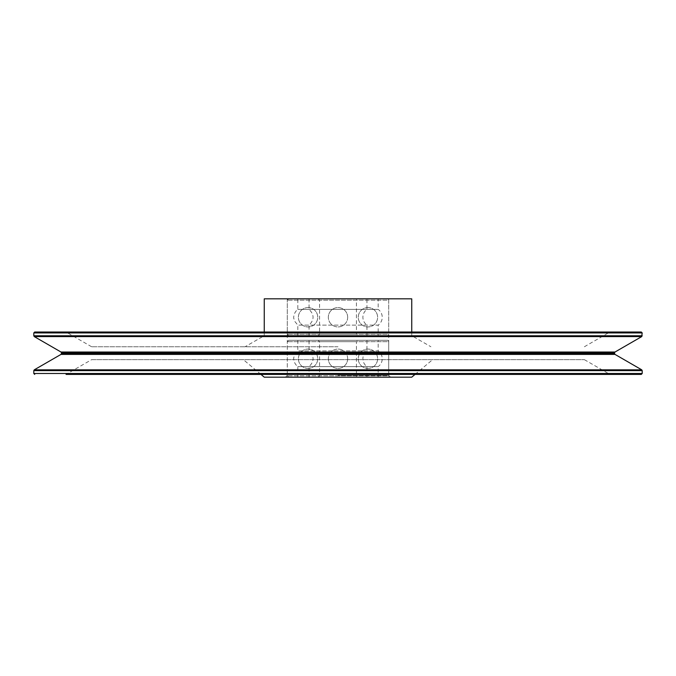 <?xml version="1.0" encoding="UTF-8"?>
<svg xmlns="http://www.w3.org/2000/svg" width="676" height="676" viewBox="0 0 676 676"><rect width="100%" height="100%" fill="white"/><g stroke="black" fill="none" stroke-linecap="round" stroke-linejoin="round"><path stroke-width="0.51" stroke-dasharray="3.38 2.54" d="M338 375.332L388.7 375.332L338 375.332M411.743 377.174L264.257 377.174M411.743 298.826L264.257 298.826M34.721 332.009L641.279 332.009M338 332.009L609.938 332.009L338 332.009M641.279 374.411L66.062 374.411L609.938 374.411L66.062 374.411L91.606 359.666L584.394 359.666L91.606 359.666M338 346.754L91.606 346.754L338 346.754M338 335.693L264.257 335.693L338 335.693M347.667 358.745A9.667 9.667 0 0 1 338 368.412A9.667 9.667 0 0 1 328.333 358.745A9.667 9.667 0 0 0 338 368.412A9.667 9.667 0 0 0 347.667 358.745A9.667 9.667 0 0 0 338 349.07A9.667 9.667 0 0 0 328.333 358.745A9.667 9.667 0 0 1 338 349.07A9.667 9.667 0 0 1 347.667 358.745M378.18 377.174L297.82 377.174L378.18 377.174L378.18 366.612L297.82 366.612L378.18 366.612A9.667 9.667 0 0 0 378.18 350.869L297.82 350.869L378.18 350.869L378.18 340.307L297.82 340.307L378.18 340.307M366.958 340.307L366.958 350.869A9.667 9.667 0 0 0 366.958 366.612L366.958 377.174M357.815 340.307L318.185 340.307L357.815 340.307A1.386 1.386 0 0 0 356.438 341.684L319.562 341.684L356.438 341.684L356.438 375.797L319.562 375.797L356.438 375.797A1.386 1.386 0 0 0 357.815 377.174L318.185 377.174L357.815 377.174M387.314 377.174L288.686 377.174L387.314 377.174A1.386 1.386 0 0 0 388.7 375.797L287.3 375.797L388.7 375.797L388.7 341.684L287.3 341.684L388.7 341.684A1.386 1.386 0 0 0 387.314 340.307L288.686 340.307L387.314 340.307M347.667 317.255A9.667 9.667 0 0 0 338 307.588A9.667 9.667 0 0 0 328.333 317.255A9.667 9.667 0 0 1 338 307.588A9.667 9.667 0 0 1 347.667 317.255A9.667 9.667 0 0 1 338 326.93A9.667 9.667 0 0 1 328.333 317.255A9.667 9.667 0 0 0 338 326.93A9.667 9.667 0 0 0 347.667 317.255M378.18 298.826L297.82 298.826L378.18 298.826L378.18 309.388L297.82 309.388L378.18 309.388A9.667 9.667 0 0 1 378.18 325.131L297.82 325.131L378.18 325.131L378.18 335.693M366.958 335.693L366.958 325.131A9.667 9.667 0 0 1 366.958 309.388L366.958 298.826M357.815 335.693L318.185 335.693L357.815 335.693A1.386 1.386 0 0 1 356.438 334.316L319.562 334.316L356.438 334.316L356.438 300.203L319.562 300.203L356.438 300.203A1.386 1.386 0 0 1 357.815 298.826L318.185 298.826L357.815 298.826M387.314 298.826L288.686 298.826L387.314 298.826A1.386 1.386 0 0 1 388.7 300.203L287.3 300.203L388.7 300.203L388.7 334.316L287.3 334.316L388.7 334.316A1.386 1.386 0 0 1 387.314 335.693L288.686 335.693L387.314 335.693M33.8 335.786L642.2 335.786M641.735 336.589L34.265 336.589M642.2 332.93L33.8 332.93M60.992 352.019L615.008 352.019M34.265 369.831L641.735 369.831M642.2 370.634L33.8 370.634M33.8 373.49L642.2 373.49M615.008 354.401L60.992 354.401M614.543 352.821L61.457 352.821M61.457 353.599L614.543 353.599M287.3 298.826L287.3 375.332L285.458 377.174M388.7 298.826L388.7 375.332L390.542 377.174M415.039 374.411L432.615 359.666M260.961 374.411L243.385 359.666M584.394 359.666L609.938 374.411M584.394 346.754L609.938 332.009M91.606 346.754L66.062 332.009M264.257 332.009L264.257 335.693L245.092 346.754M411.743 332.009L411.743 335.693L430.908 346.754M308.062 368.412A9.667 9.667 0 0 0 316.436 353.903A9.667 9.667 0 0 0 299.688 353.903A9.667 9.667 0 0 0 308.062 368.412A9.667 9.667 0 0 0 316.436 353.903A9.667 9.667 0 0 0 299.688 353.903A9.667 9.667 0 0 0 308.062 368.412M367.938 368.412A9.667 9.667 0 0 0 376.312 353.903A9.667 9.667 0 0 0 359.564 353.903A9.667 9.667 0 0 0 367.938 368.412A9.667 9.667 0 0 0 376.312 353.903A9.667 9.667 0 0 0 359.564 353.903A9.667 9.667 0 0 0 367.938 368.412M309.042 377.174L309.042 366.612C314.391 361.364 314.391 356.117 309.042 350.869L309.042 340.307M318.185 377.174L319.562 375.797L319.562 341.684L318.185 340.307M297.82 340.307L297.82 350.869L294.559 354.892L293.849 357.46C293.587 357.41 293.173 363.08 297.82 366.612L297.82 377.174M288.686 340.307L287.3 341.684L287.3 375.797L288.686 377.174M308.062 307.588A9.667 9.667 0 0 0 299.688 322.097A9.667 9.667 0 0 0 316.436 322.097A9.667 9.667 0 0 0 308.062 307.588A9.667 9.667 0 0 0 299.688 322.097A9.667 9.667 0 0 0 316.436 322.097A9.667 9.667 0 0 0 308.062 307.588M367.938 307.588A9.667 9.667 0 0 0 359.564 322.097A9.667 9.667 0 0 0 376.312 322.097A9.667 9.667 0 0 0 367.938 307.588A9.667 9.667 0 0 0 359.564 322.097A9.667 9.667 0 0 0 376.312 322.097A9.667 9.667 0 0 0 367.938 307.588M309.042 298.826L309.042 309.388C314.391 314.636 314.391 319.883 309.042 325.131L309.042 335.693M318.185 298.826L319.562 300.203L319.562 334.316L318.185 335.693M297.82 335.693L297.82 325.131L294.559 321.108L293.849 318.54C293.587 318.59 293.173 312.92 297.82 309.388L297.82 298.826M288.686 335.693L287.3 334.316L287.3 300.203L288.686 298.826"/><path stroke-width="1.01" d="M260.961 374.411L264.257 377.174L411.743 377.174L415.039 374.411M641.279 332.009L34.721 332.009L33.8 332.93L642.2 332.93L641.279 332.009M66.062 374.411L641.279 374.411L642.2 373.49L33.8 373.49L33.8 370.634L642.2 370.634L641.735 369.831L34.265 369.831L33.8 370.634M264.257 332.009L264.257 298.826L411.743 298.826L411.743 332.009M642.2 335.786L33.8 335.786L34.265 336.589L641.735 336.589L642.2 332.93M34.265 369.831L60.992 354.401L615.008 354.401L614.543 353.599L61.457 353.599L61.457 352.821L614.543 352.821L615.008 352.019L60.992 352.019L34.265 336.589M33.8 335.786L33.8 332.93M615.008 352.019L641.735 336.589M642.2 373.49L642.2 370.634M615.008 354.401L641.735 369.831M33.8 373.49L34.721 374.411M61.457 352.821L60.992 352.019M614.543 353.599L614.543 352.821M60.992 354.401L61.457 353.599"/></g></svg>
